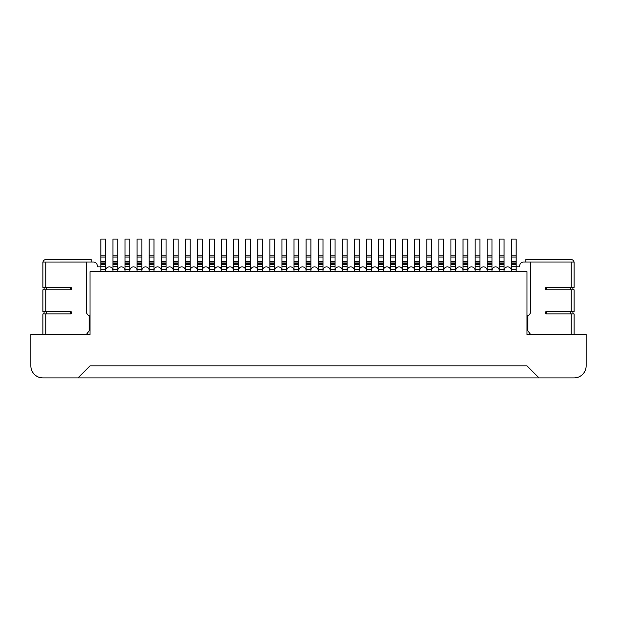 <?xml version="1.0" encoding="UTF-8"?>
<svg xmlns="http://www.w3.org/2000/svg" width="617" height="617" viewBox="0 0 617 617"><rect width="100%" height="100%" fill="white"/><g stroke="black" fill="none" stroke-linecap="round" stroke-linejoin="round"><path stroke-width="0.93" d="M571.18 311.523L574.08 311.523L574.08 289.789L571.18 289.789L571.18 311.523L546.515 311.523L546.515 313.937A1.211 1.211 0 0 1 545.312 312.726A1.211 1.211 0 0 1 546.515 311.523M573.833 311.546A1.211 1.211 0 0 0 573.833 313.906A1.211 1.211 0 0 1 572.869 312.726A1.211 1.211 0 0 0 573.833 313.906M571.18 287.383L574.08 287.383L574.08 262.032L571.18 262.024L571.18 287.383L546.515 287.375L546.515 289.789A1.211 1.211 0 0 1 545.312 288.586A1.211 1.211 0 0 1 546.515 287.375M573.833 287.406A1.211 1.211 0 0 0 573.833 289.766A1.211 1.211 0 0 1 572.869 288.586A1.211 1.211 0 0 0 573.833 289.766A1.211 1.211 0 0 1 572.869 288.586M42.92 311.523L42.92 289.789L42.92 311.523L70.485 311.523L70.485 313.937A1.211 1.211 0 0 0 71.688 312.726A1.211 1.211 0 0 0 70.485 311.523M43.167 311.546A1.211 1.211 0 0 1 43.167 313.906A1.211 1.211 0 0 0 44.131 312.726A1.211 1.211 0 0 1 43.167 313.906M42.92 287.375L42.92 262.51L42.92 287.383L70.485 287.375L70.485 289.789A1.211 1.211 0 0 0 71.688 288.586A1.211 1.211 0 0 0 70.485 287.375M43.167 287.406A1.211 1.211 0 0 1 43.167 289.766A1.211 1.211 0 0 0 44.131 288.586A1.211 1.211 0 0 1 43.167 289.766M226.416 255.847L221.58 255.847L221.58 239.088L226.416 239.088L226.416 262.024L221.58 262.024L221.58 271.688M226.416 262.024L226.416 270.477A3.625 3.625 0 0 1 230.033 266.853A3.625 3.625 0 0 1 233.658 270.477L233.658 271.688M221.58 270.477A3.625 3.625 0 0 0 217.963 266.853A3.625 3.625 0 0 0 214.338 270.477L214.338 239.088L209.51 239.088L209.51 271.688M209.51 270.477A3.625 3.625 0 0 0 205.893 266.853A3.625 3.625 0 0 0 202.268 270.477L202.268 239.088L197.44 239.088L197.44 271.688M233.658 261.461L238.486 261.461L238.486 239.088L233.658 239.088L233.658 270.477M238.486 261.461L238.486 270.477A3.625 3.625 0 0 1 242.103 266.853A3.625 3.625 0 0 1 245.728 270.477L245.728 271.688M274.696 255.847L269.868 255.847L269.868 239.088L274.696 239.088L274.696 262.024L269.868 262.024L269.868 271.688M274.696 262.024L274.696 270.477A3.625 3.625 0 0 1 278.321 266.853A3.625 3.625 0 0 1 281.946 270.477L281.946 271.688M269.868 270.477A3.625 3.625 0 0 0 266.251 266.853A3.625 3.625 0 0 0 262.626 270.477L262.626 239.088L257.798 239.088L257.798 271.688M257.798 270.477A3.625 3.625 0 0 0 254.181 266.853A3.625 3.625 0 0 0 250.556 270.477L250.556 239.088L245.728 239.088L245.728 270.477M281.946 261.461L286.774 261.461L286.774 239.088L281.946 239.088L281.946 270.477M286.774 261.461L286.774 270.477A3.625 3.625 0 0 1 290.391 266.853A3.625 3.625 0 0 1 294.016 270.477L294.016 271.688M322.984 255.847L318.156 255.847L318.156 239.088L322.984 239.088L322.984 262.024L318.156 262.024L318.156 271.688M322.984 262.024L322.984 270.477A3.625 3.625 0 0 1 326.609 266.853A3.625 3.625 0 0 1 330.226 270.477L330.226 271.688M318.156 270.477A3.625 3.625 0 0 0 314.539 266.853A3.625 3.625 0 0 0 310.914 270.477L310.914 239.088L306.086 239.088L306.086 271.688M306.086 270.477A3.625 3.625 0 0 0 302.461 266.853A3.625 3.625 0 0 0 298.844 270.477L298.844 239.088L294.016 239.088L294.016 270.477M419.56 255.847L414.732 255.847L414.732 239.088L419.56 239.088L419.56 262.024L414.732 262.024L414.732 270.477A3.625 3.625 0 0 0 411.107 266.853A3.625 3.625 0 0 0 407.49 270.477L407.49 239.088L402.662 239.088L402.662 270.477A3.625 3.625 0 0 0 399.037 266.853A3.625 3.625 0 0 0 395.42 270.477L395.42 239.088L390.584 239.088L390.584 271.688M419.56 262.024L419.56 270.477A3.625 3.625 0 0 1 423.185 266.853A3.625 3.625 0 0 1 426.802 270.477L426.802 271.688M378.514 261.461L383.342 261.461L383.342 239.088L378.514 239.088L378.514 270.477A3.625 3.625 0 0 0 374.897 266.853A3.625 3.625 0 0 0 371.272 270.477L371.272 269.529L366.444 269.529L366.444 271.688M383.342 261.461L383.342 270.477A3.625 3.625 0 0 1 386.967 266.853A3.625 3.625 0 0 1 390.584 270.477M431.63 255.847L426.802 255.847L426.802 239.088L431.63 239.088L431.63 262.024L426.802 262.024L426.802 270.477M431.63 262.024L431.63 270.477A3.625 3.625 0 0 1 435.255 266.853A3.625 3.625 0 0 1 438.872 270.477L438.872 271.688M516.136 255.847L511.308 255.847L511.308 239.088L516.136 239.088L516.136 262.024L511.308 262.024L511.308 270.477A3.625 3.625 0 0 0 507.683 266.853A3.625 3.625 0 0 0 504.066 270.477L504.066 269.529L499.23 269.529L499.23 270.477A3.625 3.625 0 0 0 495.613 266.853A3.625 3.625 0 0 0 491.988 270.477L491.988 269.529L487.16 269.529L487.16 270.477A3.625 3.625 0 0 0 483.543 266.853A3.625 3.625 0 0 0 479.918 270.477L479.918 269.529L475.09 269.529L475.09 270.477A3.625 3.625 0 0 0 471.465 266.853A3.625 3.625 0 0 0 467.848 270.477L467.848 269.529L463.02 269.529L463.02 270.477A3.625 3.625 0 0 0 459.395 266.853A3.625 3.625 0 0 0 455.778 270.477L455.778 269.529L450.95 269.529L450.95 270.477A3.625 3.625 0 0 0 447.325 266.853A3.625 3.625 0 0 0 443.7 270.477L443.7 269.529L438.872 269.529L438.872 270.477M504.066 255.847L499.23 255.847L499.23 239.088L504.066 239.088L504.066 262.024L499.23 262.024L499.23 269.529M504.066 262.024L504.066 269.529M491.988 255.847L487.16 255.847L487.16 239.088L491.988 239.088L491.988 262.024L487.16 262.024L487.16 269.529M491.988 262.024L491.988 269.529M479.918 255.847L475.09 255.847L475.09 239.088L479.918 239.088L479.918 262.024L475.09 262.024L475.09 269.529M479.918 262.024L479.918 269.529M467.848 255.847L463.02 255.847L463.02 239.088L467.848 239.088L467.848 262.024L463.02 262.024L463.02 269.529M467.848 262.024L467.848 269.529M455.778 255.847L450.95 255.847L450.95 239.088L455.778 239.088L455.778 262.024L450.95 262.024L450.95 269.529M455.778 262.024L455.778 269.529M443.7 255.847L438.872 255.847L438.872 239.088L443.7 239.088L443.7 262.024L438.872 262.024L438.872 269.529M443.7 262.024L443.7 269.529M330.226 261.461L335.054 261.461L335.054 239.088L330.226 239.088L330.226 270.477M335.054 261.461L335.054 270.477A3.625 3.625 0 0 1 338.679 266.853A3.625 3.625 0 0 1 342.304 270.477L342.304 271.688M371.272 255.847L366.444 255.847L366.444 239.088L371.272 239.088L371.272 262.024L366.444 262.024L366.444 269.529M371.272 262.024L371.272 269.529M366.444 270.477A3.625 3.625 0 0 0 362.819 266.853A3.625 3.625 0 0 0 359.202 270.477L359.202 239.088L354.374 239.088L354.374 271.688M354.374 270.477A3.625 3.625 0 0 0 350.749 266.853A3.625 3.625 0 0 0 347.132 270.477L347.132 239.088L342.304 239.088L342.304 270.477M105.692 255.847L100.864 255.847L100.864 239.088L105.692 239.088L105.692 271.688M117.77 271.688L117.77 239.088L112.934 239.088L112.934 271.688M129.84 271.688L129.84 239.088L125.012 239.088L125.012 271.688M141.91 271.688L141.91 239.088L137.082 239.088L137.082 271.688M153.98 271.688L153.98 239.088L149.152 239.088L149.152 271.688M166.05 271.688L166.05 239.088L161.222 239.088L161.222 271.688M178.128 271.688L178.128 239.088L173.3 239.088L173.3 271.688M197.44 270.477A3.625 3.625 0 0 0 193.815 266.853A3.625 3.625 0 0 0 190.198 270.477L190.198 239.088L185.37 239.088L185.37 271.688M90.005 271.688L526.995 271.688L526.995 334.46L586.15 334.46L586.15 365.842A12.07 12.07 0 0 1 574.08 377.913L539.073 377.913L526.995 365.842L90.005 365.842L77.927 377.913L42.92 377.913A12.07 12.07 0 0 1 30.85 365.842L30.85 334.46L90.005 334.46L90.005 271.688M190.198 271.688L190.198 270.477M77.927 377.913L539.073 377.913M91.208 262.024L91.208 259.61L45.82 259.61C44.285 259.726 43.329 260.536 42.943 262.032L42.92 262.51L42.92 262.032L93.622 262.024A3.625 3.625 0 0 1 97.247 265.649L97.247 266.853L100.864 266.853L100.864 271.688M112.934 270.477A3.625 3.625 0 0 0 109.317 266.853A3.625 3.625 0 0 0 105.692 270.477M125.012 270.477A3.625 3.625 0 0 0 121.387 266.853A3.625 3.625 0 0 0 117.77 270.477M137.082 270.477A3.625 3.625 0 0 0 133.457 266.853A3.625 3.625 0 0 0 129.84 270.477M149.152 270.477A3.625 3.625 0 0 0 145.535 266.853A3.625 3.625 0 0 0 141.91 270.477M161.222 270.477A3.625 3.625 0 0 0 157.605 266.853A3.625 3.625 0 0 0 153.98 270.477M173.3 270.477A3.625 3.625 0 0 0 169.675 266.853A3.625 3.625 0 0 0 166.05 270.477M185.37 270.477A3.625 3.625 0 0 0 181.745 266.853A3.625 3.625 0 0 0 178.128 270.477M42.92 334.213L42.92 313.937L42.92 334.213L86.565 334.213L89.172 330.835L89.172 315.703A4.828 4.828 0 0 1 86.38 311.323L86.38 262.024M42.92 313.937L45.82 313.93L45.82 334.213M70.485 289.789L45.82 289.789L45.82 311.523M70.485 313.937L45.82 313.93M42.92 289.789L45.82 289.789M190.198 257.065L185.37 257.065M190.198 261.461L185.37 261.461M190.198 262.024L185.37 262.024M190.198 266.745L185.37 266.745M178.128 257.065L173.3 257.065M178.128 261.461L173.3 261.461M178.128 262.024L173.3 262.024M178.128 266.745L173.3 266.745M166.05 257.065L161.222 257.065M166.05 261.461L161.222 261.461M166.05 262.024L161.222 262.024M166.05 266.745L161.222 266.745M153.98 257.065L149.152 257.065M153.98 261.461L149.152 261.461M153.98 262.024L149.152 262.024M153.98 266.745L149.152 266.745M141.91 257.065L137.082 257.065M141.91 261.461L137.082 261.461M141.91 262.024L137.082 262.024M141.91 266.745L137.082 266.745M129.84 257.065L125.012 257.065M129.84 261.461L125.012 261.461M129.84 262.024L125.012 262.024M129.84 266.745L125.012 266.745M117.77 257.065L112.934 257.065M117.77 261.461L112.934 261.461M117.77 262.024L112.934 262.024M117.77 266.745L112.934 266.745M100.864 255.847L100.864 266.853M105.692 257.065L100.864 257.065M105.692 261.461L100.864 261.461M105.692 262.024L100.864 262.024M105.692 266.745L100.864 266.745M322.984 271.688L322.984 270.477M371.272 271.688L371.272 270.477M378.514 270.477L378.514 271.688M359.202 271.688L359.202 270.477M347.132 271.688L347.132 270.477M335.054 271.688L335.054 270.477M335.054 266.745L330.226 266.745L335.054 266.745M335.054 262.024L330.226 262.024M335.054 257.065L330.226 257.065M366.444 255.847L366.444 262.024M371.272 257.065L366.444 257.065M371.272 261.461L366.444 261.461M371.272 266.745L366.444 266.745M347.132 266.745L342.304 266.745L347.132 266.745M347.132 262.024L342.304 262.024M347.132 261.461L342.304 261.461M347.132 257.065L342.304 257.065M359.202 266.745L354.374 266.745L359.202 266.745M359.202 262.024L354.374 262.024M359.202 261.461L354.374 261.461M359.202 257.065L354.374 257.065M574.08 289.789L574.08 311.523M574.08 262.51L574.08 287.375M546.515 289.789L571.18 289.789M546.515 313.937L571.18 313.93L571.18 334.213L530.435 334.213L527.828 330.835L527.828 315.703A4.828 4.828 0 0 0 530.62 311.323L530.62 262.024L523.378 262.024A3.625 3.625 0 0 0 519.753 265.649L519.753 266.853L511.308 266.745M571.18 334.213L574.08 334.213L574.08 313.937L571.18 313.93M530.62 262.024L574.057 262.024C573.679 260.528 572.723 259.718 571.18 259.61L525.792 259.61L525.792 262.024M574.08 313.937L574.08 334.213M511.308 255.847L511.308 262.024M516.136 257.065L511.308 257.065M516.136 261.461L511.308 261.461M516.136 262.024L516.136 266.745M499.23 255.847L499.23 262.024M504.066 257.065L499.23 257.065M504.066 261.461L499.23 261.461M504.066 266.745L499.23 266.745M487.16 255.847L487.16 262.024M491.988 257.065L487.16 257.065M491.988 261.461L487.16 261.461M491.988 266.745L487.16 266.745M475.09 255.847L475.09 262.024M479.918 257.065L475.09 257.065M479.918 261.461L475.09 261.461M479.918 266.745L475.09 266.745M463.02 255.847L463.02 262.024M467.848 257.065L463.02 257.065M467.848 261.461L463.02 261.461M467.848 266.745L463.02 266.745M450.95 255.847L450.95 262.024M455.778 257.065L450.95 257.065M455.778 261.461L450.95 261.461M455.778 266.745L450.95 266.745M438.872 255.847L438.872 262.024M443.7 257.065L438.872 257.065M443.7 261.461L438.872 261.461M443.7 266.745L438.872 266.745M426.802 255.847L426.802 262.024M431.63 257.065L426.802 257.065M431.63 261.461L426.802 261.461M431.63 266.745L426.802 266.745M431.63 271.688L431.63 270.477M443.7 271.688L443.7 270.477M450.95 270.477L450.95 271.688M455.778 271.688L455.778 270.477M463.02 270.477L463.02 271.688M467.848 271.688L467.848 270.477M475.09 270.477L475.09 271.688M479.918 271.688L479.918 270.477M487.16 270.477L487.16 271.688M491.988 271.688L491.988 270.477M499.23 270.477L499.23 271.688M504.066 271.688L504.066 270.477M511.308 270.477L511.308 271.688M516.136 271.688L516.136 266.853M419.56 271.688L419.56 270.477M414.732 270.477L414.732 271.688M407.49 271.688L407.49 270.477M402.662 270.477L402.662 271.688M395.42 271.688L395.42 270.477M383.342 271.688L383.342 270.477M383.342 266.745L378.514 266.745L383.342 266.745M383.342 262.024L378.514 262.024M383.342 257.065L378.514 257.065M414.732 255.847L414.732 262.024M419.56 257.065L414.732 257.065M419.56 261.461L414.732 261.461M419.56 266.745L414.732 266.745M395.42 266.745L390.584 266.745L395.42 266.745M395.42 262.024L390.584 262.024M395.42 261.461L390.584 261.461M395.42 257.065L390.584 257.065M407.49 266.745L402.662 266.745L407.49 266.745M407.49 262.024L402.662 262.024M407.49 261.461L402.662 261.461M407.49 257.065L402.662 257.065M274.696 271.688L274.696 270.477M310.914 271.688L310.914 270.477M298.844 271.688L298.844 270.477M286.774 271.688L286.774 270.477M286.774 266.745L281.946 266.745L286.774 266.745M286.774 262.024L281.946 262.024M286.774 257.065L281.946 257.065M318.156 255.847L318.156 262.024M322.984 257.065L318.156 257.065M322.984 261.461L318.156 261.461M322.984 266.745L318.156 266.745M298.844 266.745L294.016 266.745L298.844 266.745M298.844 262.024L294.016 262.024M298.844 261.461L294.016 261.461M298.844 257.065L294.016 257.065M310.914 266.745L306.086 266.745L310.914 266.745M310.914 262.024L306.086 262.024M310.914 261.461L306.086 261.461M310.914 257.065L306.086 257.065M226.416 271.688L226.416 270.477M262.626 271.688L262.626 270.477M250.556 271.688L250.556 270.477M238.486 271.688L238.486 270.477M238.486 266.745L233.658 266.745L238.486 266.745M238.486 262.024L233.658 262.024M238.486 257.065L233.658 257.065M269.868 255.847L269.868 262.024M274.696 257.065L269.868 257.065M274.696 261.461L269.868 261.461M274.696 266.745L269.868 266.745M250.556 266.745L245.728 266.745L250.556 266.745M250.556 262.024L245.728 262.024M250.556 261.461L245.728 261.461M250.556 257.065L245.728 257.065M262.626 266.745L257.798 266.745L262.626 266.745M262.626 262.024L257.798 262.024M262.626 261.461L257.798 261.461M262.626 257.065L257.798 257.065M214.338 271.688L214.338 270.477M202.268 271.688L202.268 270.477M221.58 255.847L221.58 262.024M226.416 257.065L221.58 257.065M226.416 261.461L221.58 261.461M226.416 266.745L221.58 266.745M202.268 266.745L197.44 266.745L202.268 266.745M202.268 262.024L197.44 262.024M202.268 261.461L197.44 261.461M202.268 257.065L197.44 257.065M214.338 266.745L209.51 266.745L214.338 266.745M214.338 262.024L209.51 262.024M214.338 261.461L209.51 261.461M214.338 257.065L209.51 257.065M570.81 311.523L570.81 313.937M570.81 287.375L570.81 289.789M46.19 311.523L46.19 313.937M46.19 287.375L46.19 289.789M226.416 269.529L221.58 269.529M214.338 269.529L209.51 269.529M202.268 269.529L197.44 269.529M238.486 269.529L233.658 269.529M274.696 269.529L269.868 269.529M262.626 269.529L257.798 269.529M250.556 269.529L245.728 269.529M286.774 269.529L281.946 269.529M322.984 269.529L318.156 269.529M310.914 269.529L306.086 269.529M298.844 269.529L294.016 269.529M395.42 269.529L390.584 269.529M407.49 269.529L402.662 269.529M419.56 269.529L414.732 269.529M383.342 269.529L378.514 269.529M431.63 269.529L426.802 269.529M516.136 269.529L511.308 269.529M335.054 269.529L330.226 269.529M359.202 269.529L354.374 269.529M347.132 269.529L342.304 269.529M105.692 269.529L100.864 269.529M117.77 269.529L112.934 269.529M129.84 269.529L125.012 269.529M141.91 269.529L137.082 269.529M153.98 269.529L149.152 269.529M166.05 269.529L161.222 269.529M178.128 269.529L173.3 269.529M190.198 269.529L185.37 269.529M45.82 262.024L45.82 287.383M190.198 271.526L185.37 271.526M190.198 255.847L185.37 255.847M190.198 263.312L185.37 263.312M190.198 264.369L185.37 264.369M178.128 271.526L173.3 271.526M178.128 255.847L173.3 255.847M178.128 263.312L173.3 263.312M178.128 264.369L173.3 264.369M166.05 271.526L161.222 271.526M166.05 255.847L161.222 255.847M166.05 263.312L161.222 263.312M166.05 264.369L161.222 264.369M153.98 271.526L149.152 271.526M153.98 255.847L149.152 255.847M153.98 263.312L149.152 263.312M153.98 264.369L149.152 264.369M141.91 271.526L137.082 271.526M141.91 255.847L137.082 255.847M141.91 263.312L137.082 263.312M141.91 264.369L137.082 264.369M129.84 271.526L125.012 271.526M129.84 255.847L125.012 255.847M129.84 263.312L125.012 263.312M129.84 264.369L125.012 264.369M117.77 271.526L112.934 271.526M117.77 255.847L112.934 255.847M117.77 263.312L112.934 263.312M117.77 264.369L112.934 264.369M105.692 271.526L100.864 271.526M105.692 263.312L100.864 263.312M105.692 264.369L100.864 264.369M335.054 271.526L330.226 271.526M335.054 264.369L330.226 264.369M335.054 263.312L330.226 263.312M335.054 255.847L330.226 255.847M371.272 271.526L366.444 271.526M371.272 263.312L366.444 263.312M371.272 264.369L366.444 264.369M359.202 271.526L354.374 271.526M347.132 271.526L342.304 271.526M347.132 264.369L342.304 264.369M347.132 263.312L342.304 263.312M347.132 255.847L342.304 255.847M359.202 264.369L354.374 264.369M359.202 263.312L354.374 263.312M359.202 255.847L354.374 255.847M516.136 263.312L511.308 263.312M516.136 264.369L511.308 264.369M504.066 263.312L499.23 263.312M504.066 264.369L499.23 264.369M491.988 263.312L487.16 263.312M491.988 264.369L487.16 264.369M479.918 263.312L475.09 263.312M479.918 264.369L475.09 264.369M467.848 263.312L463.02 263.312M467.848 264.369L463.02 264.369M455.778 263.312L450.95 263.312M455.778 264.369L450.95 264.369M443.7 263.312L438.872 263.312M443.7 264.369L438.872 264.369M443.7 271.526L438.872 271.526M455.778 271.526L450.95 271.526M467.848 271.526L463.02 271.526M479.918 271.526L475.09 271.526M491.988 271.526L487.16 271.526M504.066 271.526L499.23 271.526M516.136 271.526L511.308 271.526M431.63 263.312L426.802 263.312M431.63 264.369L426.802 264.369M431.63 271.526L426.802 271.526M383.342 271.526L378.514 271.526M383.342 264.369L378.514 264.369M383.342 263.312L378.514 263.312M383.342 255.847L378.514 255.847M419.56 271.526L414.732 271.526M419.56 263.312L414.732 263.312M419.56 264.369L414.732 264.369M407.49 271.526L402.662 271.526M395.42 271.526L390.584 271.526M395.42 264.369L390.584 264.369M395.42 263.312L390.584 263.312M395.42 255.847L390.584 255.847M407.49 264.369L402.662 264.369M407.49 263.312L402.662 263.312M407.49 255.847L402.662 255.847M286.774 271.526L281.946 271.526M286.774 264.369L281.946 264.369M286.774 263.312L281.946 263.312M286.774 255.847L281.946 255.847M322.984 271.526L318.156 271.526M322.984 263.312L318.156 263.312M322.984 264.369L318.156 264.369M310.914 271.526L306.086 271.526M298.844 271.526L294.016 271.526M298.844 264.369L294.016 264.369M298.844 263.312L294.016 263.312M298.844 255.847L294.016 255.847M310.914 264.369L306.086 264.369M310.914 263.312L306.086 263.312M310.914 255.847L306.086 255.847M238.486 271.526L233.658 271.526M238.486 264.369L233.658 264.369M238.486 263.312L233.658 263.312M238.486 255.847L233.658 255.847M274.696 271.526L269.868 271.526M274.696 263.312L269.868 263.312M274.696 264.369L269.868 264.369M262.626 271.526L257.798 271.526M250.556 271.526L245.728 271.526M250.556 264.369L245.728 264.369M250.556 263.312L245.728 263.312M250.556 255.847L245.728 255.847M262.626 264.369L257.798 264.369M262.626 263.312L257.798 263.312M262.626 255.847L257.798 255.847M226.416 271.526L221.58 271.526M226.416 263.312L221.58 263.312M226.416 264.369L221.58 264.369M214.338 271.526L209.51 271.526M202.268 271.526L197.44 271.526M202.268 264.369L197.44 264.369M202.268 263.312L197.44 263.312M202.268 255.847L197.44 255.847M214.338 264.369L209.51 264.369M214.338 263.312L209.51 263.312M214.338 255.847L209.51 255.847M42.92 262.032L42.92 262.51"/></g></svg>
